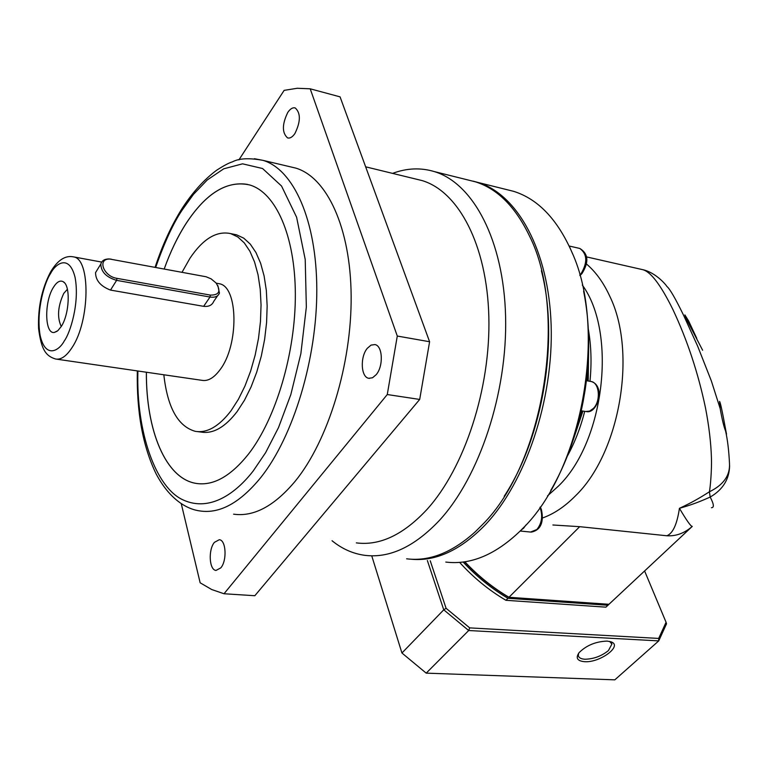 <?xml version="1.0" encoding="UTF-8"?>
<svg xmlns="http://www.w3.org/2000/svg" width="768" height="768" viewBox="0 0 768 768"><rect width="100%" height="100%" fill="white"/><g stroke="black" fill="none" stroke-linecap="round" stroke-linejoin="round"><path stroke-width="1.15" d="M582.317 285.062C617.203 332.592 604.541 441.677 558.432 486.086L547.546 495.859M552.893 524.995L579.686 526.675L666.835 535.766C672.835 533.501 677.04 524.352 679.43 508.32C692.275 502.349 699.35 498.182 709.402 491.789C710.477 486.384 711.792 469.248 711.456 458.429C710.995 442.896 708.998 426 705.466 407.75C698.122 372.806 687.274 340.08 672.931 309.59C660.797 284.938 650.698 271.632 642.643 269.654L640.022 269.05M588.317 329.136C591.226 345.667 591.773 363.053 589.978 381.302M584.707 411.341C580.57 427.622 574.8 442.522 567.389 456.048M666.883 286.445C669.792 288.749 675.408 298.464 683.741 315.581L697.642 346.138L711.331 380.88L720.163 408.528L719.558 401.405C720.384 402.374 722.381 411.629 725.558 429.168L726.528 434.17L725.587 431.011C727.574 439.824 728.87 450.653 729.494 463.517C730.138 475.526 723.437 484.954 709.402 491.789L710.179 497.069C699.907 501.61 692.669 504.518 679.43 508.32C686.803 520.752 691.085 526.771 692.285 526.378C684.509 533.213 676.032 536.342 666.835 535.766M696.749 338.304L688.685 321.082L684.893 314.928L686.515 319.277L702.614 350.227M588.672 346.138L588.211 380.995M582.931 411.062L573.178 440.064M579.686 526.675L508.973 597.274L608.957 604.291L692.285 526.378M464.842 561.773C478.195 575.99 492.902 587.818 508.973 597.274L507.802 596.736C492.048 587.414 477.638 575.77 464.573 561.811M720.163 408.528C722.083 419.376 723.888 426.864 725.587 431.011M608.957 604.291L612.355 601.114M711.437 507.715L711.446 507.715C714.326 507.667 713.904 504.115 710.179 497.069C722.861 489.686 729.341 479.242 729.6 465.725M410.774 559.2C435.59 561.706 460.33 550.339 485.011 525.11C525.562 482.582 553.584 399.926 551.146 325.258C548.784 250.493 517.478 194.371 478.051 182.477L473.136 181.152M445.795 562.07C470.832 565.142 495.83 554.592 520.8 530.419L522.307 528.874C582.077 471.283 607.613 329.981 571.968 252.317C557.434 219.322 537.994 198.998 513.648 191.338L506.294 189.504M550.733 490.483C565.795 464.477 576.576 434.928 583.085 401.827L585.11 390.115C590.294 355.085 589.795 322.109 583.613 291.178M572.659 253.978L569.779 247.334M583.085 401.827L585.11 390.115M521.174 530.035L523.642 528.154L525.898 525.043M576.067 430.81L582.163 410.938M587.434 380.861L588.432 355.834M575.338 433.258L582.394 410.976M587.674 380.909L588.528 353.27M578.65 653.242L578.304 655.594C578.784 657.782 581.011 658.992 584.957 659.232C593.635 659.04 601.459 656.15 608.438 650.573L611.904 644.064L609.619 641.424M584.534 661.69C577.229 660.979 575.424 657.965 579.11 652.627C586.445 645.36 595.757 641.52 607.066 641.098L610.8 641.76C623.434 645.446 600.134 662.938 584.534 661.69M644.602 570.96L666.067 622.262L658.685 638.429L469.709 627.888L446.083 608.285L430.234 560.774M459.619 562.387C473.472 577.642 488.918 590.285 505.939 600.298L605.885 607.162L608.63 604.646M666.067 622.262L666.518 623.818L658.733 640.896L658.685 638.429M427.363 560.534L443.75 609.821L446.083 608.285M371.77 555.907L401.933 653.011L443.75 609.821L468.691 630.528L469.709 627.888M468.691 630.528L658.733 640.896L614.822 679.843L426.202 673.142L468.691 630.528M611.328 602.064L605.885 607.162M505.939 600.298L507.955 598.282L607.93 605.251M507.955 598.282C491.587 588.653 476.64 576.566 463.123 562.022M401.933 653.011L426.202 673.142L401.933 653.011M356.323 542.88C379.776 545.933 403.296 534.816 426.902 509.549C464.506 468.182 490.714 388.454 488.842 316.781C487.046 245.021 458.496 191.443 422.15 180.595L415.536 178.982M332.054 540.739C341.971 548.832 352.867 553.69 364.752 555.322C389.501 558.432 414.355 546.826 439.315 520.512C479.462 477.024 507.562 392.563 505.594 316.464C503.702 240.269 473.194 183.379 434.525 171.648C420.768 167.482 406.781 168.067 392.573 173.386M406.637 558.806C429.264 561.658 452.131 552.662 475.238 531.811L482.246 524.842C543.773 464.15 568.502 312.816 529.488 236.006C515.453 206.813 497.434 188.755 475.421 181.824L468.173 180.019M294.902 133.555C292.435 137.098 289.987 138.557 287.578 137.914C281.952 132.835 282.019 124.339 287.779 112.416C290.275 108.778 292.752 107.29 295.229 107.952C300.826 113.107 300.72 121.642 294.902 133.555M376.186 374.669L372.518 377.77L368.746 378.298C360.883 377.184 359.962 356.918 367.306 348.307L371.05 345.101L374.928 344.573C382.723 345.706 383.626 366.154 376.186 374.669M220.781 567.888L216.048 570.413C209.203 570.202 208.07 549.677 214.435 542.333L219.283 539.722C226.08 539.914 227.222 560.621 220.781 567.888M504.192 496.262C543.11 437.213 559.277 339.178 541.392 270.768M290.256 166.8L295.814 168.115C326.899 177.35 350.621 227.674 351.149 295.958C351.734 364.147 328.166 440.746 295.334 481.056C274.445 505.997 253.862 517.037 233.587 514.166M247.478 184.387C225.859 180.979 205.373 194.054 186.029 223.613C177.61 236.746 170.342 251.856 164.227 268.954C170.304 251.856 177.571 236.736 185.99 223.603C206.16 192.854 227.395 179.981 249.715 184.973C275.664 192.461 295.114 235.555 295.344 294.058C295.622 352.483 276.019 418.493 248.669 453.859C230.909 476.179 213.427 486.038 196.224 483.427C165.648 478.752 145.997 430.454 146.362 372.23M146.4 372.24C146.035 430.464 165.686 478.752 196.262 483.427L198.115 483.677M182.035 272.266L189.965 258.25C203.04 238.819 216.614 230.602 230.678 233.606L237.802 236.957L244.282 242.89L249.936 251.318L254.573 262.042L258.048 274.8L260.237 289.248L261.053 304.973L260.467 321.533L258.49 338.429L255.158 355.142L250.598 371.184L244.944 386.064L238.368 399.35L231.082 410.688C219.053 426.422 207.12 433.306 195.264 431.328C177.965 426.422 167.491 407.568 163.834 374.774M233.702 234.23L236.602 234.826L243.754 238.166L250.262 244.099L255.946 252.518L260.611 263.222L264.106 275.952L266.323 290.371L267.158 306.067L266.582 322.589L264.614 339.446L261.293 356.122L256.733 372.115L251.069 386.957L244.483 400.214L237.178 411.514C225.13 427.21 213.149 434.064 201.254 432.086L197.818 431.654M217.613 295.718L213.763 301.334C212.131 305.203 208.762 306.874 203.645 306.336L110.506 290.083C100.56 286.243 95.578 280.406 95.568 272.582L97.248 269.866M217.862 283.478L219.226 283.738C238.262 286.214 239.146 345.11 220.032 369.734C214.013 377.885 207.984 381.418 201.926 380.323L56.726 359.174M61.325 326.4L57.869 330.662L54.384 332.419C44.669 334.589 44.045 301.92 53.366 287.414C56.822 281.837 60.144 279.965 63.331 281.789C70.685 285.619 69.466 314.016 61.325 326.4M67.402 289.277L63.754 293.395C57.802 306.288 56.976 317.328 61.258 326.506M429.6 341.741L397.286 336.048L310.205 88.81L340.07 96.864L429.6 341.741L419.693 399.437L254.832 595.718L224.016 593.75L211.709 589.526L200.15 582.797L181.267 503.712M224.016 593.75L387.264 394.541L419.693 399.437M397.286 336.048L387.264 394.541M238.906 159.878L284.141 90.365L297.235 88.272L310.205 88.81M217.901 285.677L219.418 293.088C218.141 296.429 215.002 297.744 210 297.034L116.611 280.358C106.157 277.21 100.906 271.738 100.867 263.962C101.789 260.707 104.448 259.037 108.826 258.941L111.206 259.142M210.336 295.094L116.957 278.352C103.363 276.384 96.96 258.451 109.939 259.075L206.083 276.758L211.094 278.842L216.038 282.96C221.194 291.12 219.293 295.171 210.336 295.094L210 297.034L203.645 306.336M586.291 263.827C595.651 271.747 603.475 282.547 609.763 296.218C637.354 352.387 619.901 453.274 575.28 496.032C564.797 506.621 553.834 513.965 542.39 518.035M579.802 275.059L580.944 273.888C587.712 262.483 587.328 254.006 579.802 248.458L579.149 248.314M585.706 411.494L589.642 411.082L593.386 408.432C600.998 401.021 599.482 382.742 591.216 381.514L590.544 381.398M520.186 531.024L530.554 532.051L536.89 529.498C541.632 523.594 542.822 516.662 540.47 508.714L539.923 507.466M254.4 158.707L263.126 160.387C293.578 169.498 316.637 220.282 316.8 289.459C317.03 358.541 293.462 436.301 261.005 477.254C240.365 502.598 220.109 513.84 200.246 510.989C187.67 509.482 170.083 500.227 156.182 473.99C142.829 446.525 136.541 412.166 137.318 370.915M155.702 267.36C164.515 242.218 173.376 223.075 182.266 209.933L193.459 194.362L207.235 179.981L223.718 168.816L242.554 163.824L262.57 168.528L281.539 186.019L296.602 217.2L305.213 259.44L306.346 307.066L300.864 353.674L290.842 394.541L278.525 427.536L265.642 452.621L253.296 470.851C236.602 492.461 210.365 512.438 183.187 499.958C155.904 487.901 135.984 432.211 137.904 371.002M72.134 347.424C66.509 356.15 60.989 360.01 55.574 359.002C45.792 356.006 41.299 349.766 38.582 328.512C37.824 307.536 41.808 288.71 50.525 272.045C57.6 260.141 65.299 255.091 73.632 256.906C90.71 258.931 90 321.014 72.134 347.424M64.291 340.915C59.069 350.947 45.302 359.117 40.09 335.213C35.827 309.926 45.11 281.328 50.534 273.571C55.43 263.76 69.178 253.613 75.072 277.363C79.901 303.091 69.946 333.504 64.291 340.915M116.957 278.352L116.611 280.358L110.506 290.083M586.272 256.838L642.643 269.654M642.672 269.654C655.354 272.4 665.587 284.208 666.883 286.435M581.75 273.802L579.926 275.52M540.23 507.034L541.219 509.078M513.648 191.338L478.051 182.477M569.165 246.01L579.802 248.458C591.226 255.389 586.31 266.544 581.942 273.581M586.406 380.688L591.216 381.514C605.856 385.757 597.494 414.182 586.454 411.6M581.232 410.794L585.629 411.485M541.306 509.29C543.302 517.565 543.389 529.776 531.206 532.118M611.904 644.064L611.472 642.97M155.107 267.254C162.442 245.002 171.485 225.331 182.237 208.253C192.739 192.154 204.182 179.501 216.576 170.285C223.747 165.629 229.037 162.816 232.435 161.846C239.088 158.294 249.312 157.814 263.126 160.387L295.814 168.115M365.645 166.819L422.15 180.595M434.525 171.648L475.421 181.824M369.37 378.403L368.746 378.298M230.678 233.606L236.602 234.826M73.632 256.906L101.674 262.07M216.221 283.181L219.226 283.738M57.12 331.258L54.384 332.419M95.568 272.582L100.867 263.962M109.939 259.075L108.826 258.941M64.56 282.883L63.331 281.789"/></g></svg>
